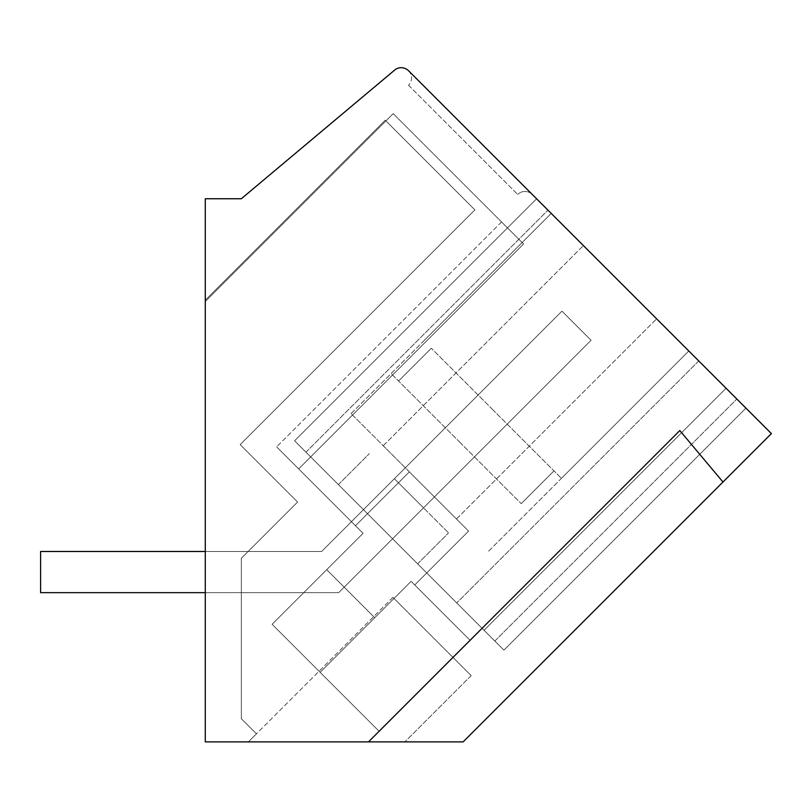 <?xml version="1.0" encoding="UTF-8"?>
<svg xmlns="http://www.w3.org/2000/svg" width="812" height="812" viewBox="0 0 812 812"><rect width="100%" height="100%" fill="white"/><g stroke="black" fill="none" stroke-linecap="round" stroke-linejoin="round"><path stroke-width="0.61" stroke-dasharray="4.06 3.04" d="M722.984 482.013L679.817 430.563L722.984 482.013L463.114 741.894L205.284 741.894L205.284 301.546L393.201 113.629L205.284 301.546L393.201 113.629L205.284 301.546L205.284 741.894L205.284 198.747L241.316 198.747L394.622 70.106A10.292 10.292 0 0 1 408.517 70.715L771.4 433.598L722.984 482.013L679.817 430.563L379.102 731.277L272.111 624.286L379.102 731.277L320.141 672.316L379.102 731.277L470.077 640.303L411.116 581.341L470.077 640.303L411.116 581.341L470.077 640.303L379.102 731.277L272.111 624.286L379.102 731.277L470.077 640.303L379.102 731.277L320.141 672.316L411.116 581.341L374.728 617.729L326.698 569.699L363.086 533.311L298.674 468.9L523.567 243.996L393.201 113.629L523.567 243.996L501.542 221.97L523.567 243.996L298.674 468.9L276.648 446.874L298.674 468.9L523.567 243.996L393.201 113.629L523.567 243.996L298.674 468.9L276.648 446.874L363.086 533.311L272.111 624.286L363.086 533.311L272.111 624.286L363.086 533.311L298.674 468.9L523.567 243.996L298.674 468.9L363.086 533.311L355.494 525.719L363.086 533.311L326.698 569.699L374.728 617.729L411.116 581.341L414.739 584.965L411.116 581.341L320.141 672.316L379.102 731.277L368.496 741.894L205.284 741.894L205.284 301.546L205.284 741.894L404.873 741.894L205.284 741.894L205.284 300.146L205.284 741.894L205.284 300.146L205.284 741.894L205.284 300.146L205.284 741.894L205.284 300.146L205.284 741.894L205.284 300.146L205.284 741.894L205.284 300.146L205.284 741.894L205.284 300.146L205.284 741.894L205.284 300.146L205.284 741.894L205.284 300.146L205.284 741.894L205.284 300.146L205.284 741.894L368.496 741.894L205.284 741.894L248.401 741.894L256.47 733.825L241.316 718.681L256.47 733.825L241.316 718.681L241.316 558.291L248.127 551.48L321.633 551.48L394.388 478.725L321.633 551.48L248.127 551.48L321.633 551.48L394.388 478.725L321.633 551.48L248.127 551.48L321.633 551.48L394.388 478.725L321.633 551.48L248.127 551.48L321.633 551.48L394.388 478.725L321.633 551.48L248.127 551.48L321.633 551.48L394.388 478.725L321.633 551.48L248.127 551.48L321.633 551.48L394.388 478.725L321.633 551.48L248.127 551.48L321.633 551.48L394.388 478.725L321.633 551.48L248.127 551.48L321.633 551.48L394.388 478.725L321.633 551.48L248.127 551.48L321.633 551.48L394.388 478.725L321.633 551.48L248.127 551.48L321.633 551.48L394.388 478.725L321.633 551.48L248.127 551.48L241.316 558.291L297.588 502.019L240.179 444.611L297.588 502.019L241.316 558.291L241.316 718.681L241.316 558.291L297.588 502.019L240.179 444.611L297.588 502.019L241.316 558.291L241.316 718.681L256.47 733.825L241.316 718.681L241.316 558.291L297.588 502.019L240.179 444.611L297.588 502.019L241.316 558.291L241.316 718.681L256.47 733.825L241.316 718.681L241.316 558.291L297.588 502.019L240.179 444.611L297.588 502.019L241.316 558.291L241.316 718.681L256.47 733.825L241.316 718.681L241.316 558.291L297.588 502.019L240.179 444.611L297.588 502.019L241.316 558.291L241.316 718.681L256.47 733.825L241.316 718.681L241.316 558.291L297.588 502.019L240.179 444.611L297.588 502.019L241.316 558.291L241.316 718.681L256.47 733.825L241.316 718.681L241.316 558.291L297.588 502.019L240.179 444.611L297.588 502.019L241.316 558.291L241.316 718.681L256.47 733.825L241.316 718.681L241.316 558.291L297.588 502.019L240.179 444.611L297.588 502.019L241.316 558.291L241.316 718.681L256.47 733.825L241.316 718.681L241.316 558.291L297.588 502.019L240.179 444.611L297.588 502.019L241.316 558.291L241.316 718.681L256.47 733.825L241.316 718.681L241.316 558.291L297.588 502.019L240.179 444.611L297.588 502.019L241.316 558.291L241.316 718.681L256.47 733.825L248.401 741.894L256.47 733.825L248.401 741.894L256.47 733.825L248.401 741.894L256.47 733.825L248.401 741.894L256.47 733.825L248.401 741.894L256.47 733.825L248.401 741.894L256.47 733.825L248.401 741.894L256.47 733.825L248.401 741.894L256.47 733.825L248.401 741.894L256.47 733.825L248.401 741.894L205.284 741.894L368.496 741.894L679.817 430.563L368.496 741.894M408.527 70.725A10.302 10.302 0 0 1 408.527 85.28A10.302 10.302 0 0 0 408.517 70.715L532.266 194.474A10.302 10.302 0 0 0 517.711 194.474A10.302 10.302 0 0 1 532.266 194.474M726.05 388.258L536.6 198.798L745.923 408.131L536.6 198.798L745.923 408.131L536.6 198.798L745.923 408.131L536.6 198.798L745.923 408.131L536.6 198.798L745.923 408.131L536.6 198.798L745.923 408.131L536.6 198.798L745.923 408.131L536.6 198.798L745.923 408.131L726.05 388.258L484.053 630.254L494.823 641.033L294.594 440.804L503.927 650.128L294.594 440.804L536.6 198.798L547.958 210.166L536.6 198.798L294.594 440.804L536.6 198.798L294.594 440.804L503.927 650.128L294.594 440.804L536.6 198.798L294.594 440.804L536.6 198.798L294.594 440.804L503.927 650.128L294.594 440.804L536.6 198.798L294.594 440.804L536.6 198.798L294.594 440.804L484.053 630.254L294.594 440.804L536.6 198.798L294.594 440.804L536.6 198.798L294.594 440.804L503.927 650.128L294.594 440.804L536.6 198.798L294.594 440.804L536.6 198.798L294.594 440.804L503.927 650.128L294.594 440.804L536.6 198.798L294.594 440.804L536.6 198.798L294.594 440.804L503.927 650.128L294.594 440.804L536.6 198.798L294.594 440.804L536.6 198.798L294.594 440.804L503.927 650.128L294.594 440.804L536.6 198.798L294.594 440.804L536.6 198.798L294.594 440.804L456.75 602.951L294.594 440.804L536.6 198.798L294.594 440.804L536.6 198.798L294.594 440.804L503.927 650.128L484.053 630.254L726.05 388.258M620.013 282.221L551.236 213.434L620.013 282.221M745.923 408.131L503.927 650.128L745.923 408.131L503.927 650.128L745.923 408.131L503.927 650.128L745.923 408.131L503.927 650.128L745.923 408.131L503.927 650.128L745.923 408.131L503.927 650.128L745.923 408.131L503.927 650.128L745.923 408.131L503.927 650.128L745.923 408.131L503.927 650.128L745.923 408.131L503.927 650.128L745.923 408.131L736.829 399.027L494.823 641.033L503.927 650.128L494.823 641.033L736.829 399.027M471.163 675.594L404.873 741.894L471.163 675.594L392.937 597.358L471.163 675.594M392.937 597.358L248.401 741.894L392.937 597.358M474.898 209.882L240.179 444.611L474.898 209.882L385.223 120.206L474.898 209.882L385.223 120.206L205.284 300.146L385.223 120.206L205.284 300.146L385.223 120.206L474.898 209.882L240.179 444.611L474.898 209.882L385.223 120.206L205.284 300.146L385.223 120.206L474.898 209.882L240.179 444.611L474.898 209.882L385.223 120.206L205.284 300.146L385.223 120.206L474.898 209.882L240.179 444.611L474.898 209.882L385.223 120.206L205.284 300.146L385.223 120.206L474.898 209.882L240.179 444.611L474.898 209.882L385.223 120.206L205.284 300.146L385.223 120.206L474.898 209.882L240.179 444.611L474.898 209.882L385.223 120.206L205.284 300.146L385.223 120.206L474.898 209.882L240.179 444.611L474.898 209.882L385.223 120.206L205.284 300.146L385.223 120.206L474.898 209.882L240.179 444.611L474.898 209.882L385.223 120.206L205.284 300.146L385.223 120.206L474.898 209.882L240.179 444.611L474.898 209.882L385.223 120.206L205.284 300.146L385.223 120.206L474.898 209.882L240.179 444.611L474.898 209.882M468.605 531.109L409.36 471.863L355.494 525.719L363.086 533.311L326.698 569.699L363.086 533.311L355.494 525.719L409.36 471.863L468.605 531.109L414.739 584.965L411.116 581.341L320.141 672.316L411.116 581.341L414.739 584.965L468.605 531.109L414.739 584.965L468.605 531.109L409.36 471.863L355.494 525.719L409.36 471.863L468.605 531.109M523.567 243.996L298.674 468.9L523.567 243.996L501.542 221.97L523.567 243.996M408.527 85.28L517.711 194.474L408.527 85.28M698.746 360.954L456.75 602.951L698.746 360.954M419.865 482.369L351.078 413.592L419.865 482.369M536.6 198.798L294.594 440.804L536.6 198.798M294.594 440.804L305.962 452.162L294.594 440.804M241.316 592.648L241.316 558.291L241.316 592.648L241.316 558.291L241.316 592.648L241.316 558.291L241.316 592.648L241.316 558.291L241.316 592.648L241.316 558.291L241.316 592.648L241.316 558.291L241.316 592.648L241.316 558.291L241.316 592.648L241.316 558.291L241.316 592.648L241.316 558.291L241.316 592.648L241.316 558.291L241.316 592.648L338.695 592.648L423.499 507.845L394.388 478.725L423.499 507.845L338.695 592.648L241.316 592.648L338.695 592.648L423.499 507.845L394.388 478.725L423.499 507.845L338.695 592.648L241.316 592.648L338.695 592.648L423.499 507.845L394.388 478.725L423.499 507.845L338.695 592.648L241.316 592.648L338.695 592.648L423.499 507.845L394.388 478.725L423.499 507.845L338.695 592.648L241.316 592.648L338.695 592.648L423.499 507.845L394.388 478.725L423.499 507.845L338.695 592.648L241.316 592.648L338.695 592.648L423.499 507.845L394.388 478.725L423.499 507.845L338.695 592.648L241.316 592.648L338.695 592.648L423.499 507.845L394.388 478.725L423.499 507.845L338.695 592.648L241.316 592.648L338.695 592.648L423.499 507.845L394.388 478.725L423.499 507.845L338.695 592.648L241.316 592.648L338.695 592.648L423.499 507.845L394.388 478.725L423.499 507.845L338.695 592.648L241.316 592.648L338.695 592.648L423.499 507.845L394.388 478.725L423.499 507.845L338.695 592.648L241.316 592.648M374.728 617.729L411.116 581.341L374.728 617.729L326.698 569.699L374.728 617.729M378.016 524.217L338.391 484.591L378.016 524.217M408.943 493.28L448.569 532.905L408.943 493.28M205.284 551.48L321.633 551.48L561.965 311.148L591.085 340.258L561.965 311.148L321.633 551.48L40.6 551.48L40.6 592.648L40.6 551.48L321.633 551.48L561.965 311.148L591.085 340.258L561.965 311.148L321.633 551.48L40.6 551.48L40.6 592.648L40.6 551.48L321.633 551.48L561.965 311.148L591.085 340.258L561.965 311.148L321.633 551.48L40.6 551.48L40.6 592.648L40.6 551.48L321.633 551.48L561.965 311.148L591.085 340.258L561.965 311.148L321.633 551.48L40.6 551.48L40.6 592.648L40.6 551.48L321.633 551.48L561.965 311.148L591.085 340.258L561.965 311.148L321.633 551.48L40.6 551.48L40.6 592.648L40.6 551.48L321.633 551.48L561.965 311.148L591.085 340.258L561.965 311.148L321.633 551.48L40.6 551.48L40.6 592.648L40.6 551.48L321.633 551.48L561.965 311.148L591.085 340.258L561.965 311.148L321.633 551.48L40.6 551.48L40.6 592.648L40.6 551.48L321.633 551.48L561.965 311.148L591.085 340.258L561.965 311.148L321.633 551.48L40.6 551.48L40.6 592.648L40.6 551.48L321.633 551.48L561.965 311.148L591.085 340.258L561.965 311.148L321.633 551.48L40.6 551.48L40.6 592.648L40.6 551.48L321.633 551.48L561.965 311.148L591.085 340.258L338.695 592.648L591.085 340.258L338.695 592.648L40.6 592.648L338.695 592.648L591.085 340.258L338.695 592.648L40.6 592.648L338.695 592.648L591.085 340.258L338.695 592.648L40.6 592.648L338.695 592.648L591.085 340.258L338.695 592.648L40.6 592.648L338.695 592.648L591.085 340.258L338.695 592.648L40.6 592.648L338.695 592.648L591.085 340.258L338.695 592.648L40.6 592.648L338.695 592.648L591.085 340.258L338.695 592.648L40.6 592.648L338.695 592.648L591.085 340.258L338.695 592.648L40.6 592.648L338.695 592.648L591.085 340.258L338.695 592.648L40.6 592.648L338.695 592.648L591.085 340.258L561.965 311.148L321.633 551.48L40.6 551.48L40.6 592.648L205.284 592.648M420.383 482.886L383.234 445.737L420.383 482.886M620.53 282.728L583.381 245.589L620.53 282.728M492.64 409.583L561.427 478.359L492.64 409.583M459.897 442.337L391.11 373.561L459.897 442.337M493.513 410.446L431.324 348.267L493.513 410.446M459.024 441.474L521.213 503.653L459.024 441.474M408.517 70.715A10.292 10.292 0 0 0 394.622 70.106A10.292 10.292 0 0 1 408.517 70.715M501.542 221.97L276.648 446.874L501.542 221.97M305.962 452.162L547.958 210.166L305.962 452.162M488.641 551.145L688.789 350.997L488.641 551.145M351.078 413.592L551.236 213.434L351.078 413.592M338.391 484.591L369.318 453.664L338.391 484.591M417.632 563.843L448.569 532.905L417.632 563.843M383.234 445.737L583.381 245.589L383.234 445.737M456.486 518.99L656.644 318.842L456.486 518.99M561.427 478.359L688.789 350.997L561.427 478.359M423.864 340.807L551.236 213.434L423.864 340.807M553.967 470.899L521.213 503.653L553.967 470.899M431.324 348.267L398.57 381.021L431.324 348.267"/><path stroke-width="1.22" d="M771.4 433.598L463.114 741.894L205.284 741.894L205.284 198.747L241.316 198.747L394.622 70.106A10.292 10.292 0 0 1 408.517 70.715L771.4 433.598M722.984 482.013L679.817 430.563L368.496 741.894M408.527 70.725A10.302 10.302 0 0 0 408.517 70.715L532.266 194.474M736.829 399.027L745.923 408.131M205.284 551.48L40.6 551.48L40.6 592.648L205.284 592.648"/></g></svg>
